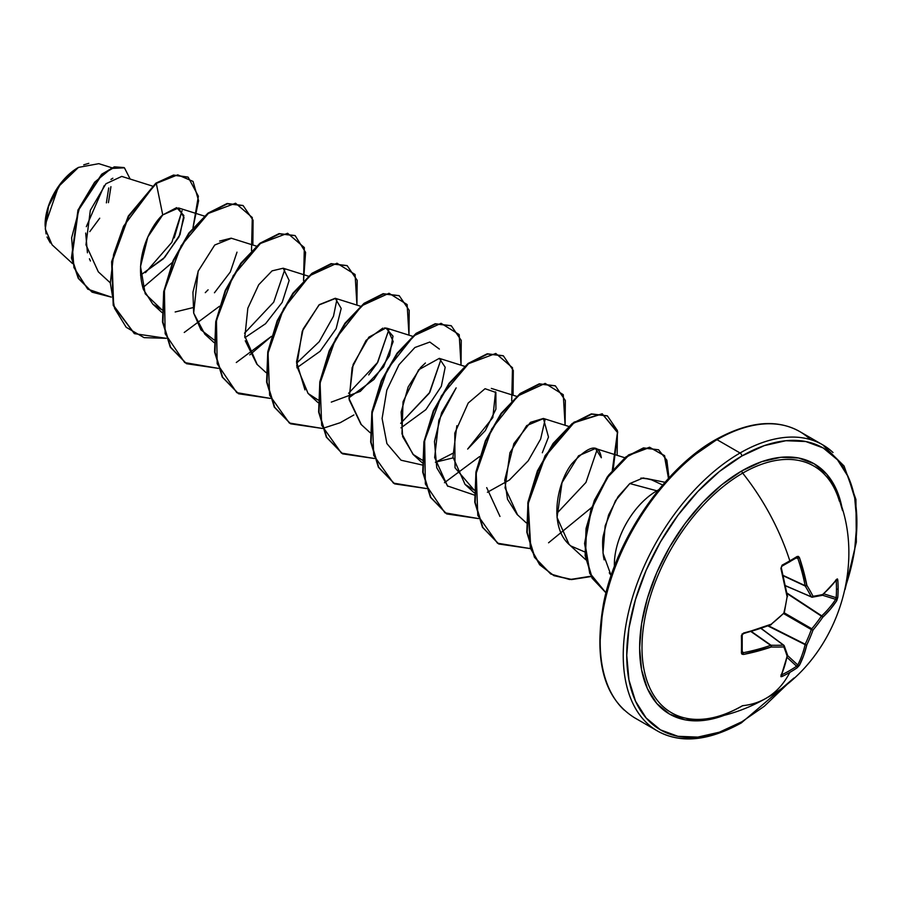 <?xml version="1.0" encoding="UTF-8"?>
<svg xmlns="http://www.w3.org/2000/svg" width="902" height="902" viewBox="0 0 902 902"><rect width="100%" height="100%" fill="white"/><g stroke="black" fill="none" stroke-linecap="round" stroke-linejoin="round"><path stroke-width="1.35" d="M811.811 597.135A1.24 0.981 -98.2 0 0 813.04 596.278A164.728 42.98 12.4 0 0 822.703 594.497L830.381 586.999L836.763 579.208L837.439 578.926L837.8 579.986A165.134 124.566 35.7 0 1 838.116 588.735A165.134 124.566 35.7 0 1 837.8 597.338A165.134 124.566 -144.3 0 0 838.116 588.735A1.24 0.71 180 0 1 836.481 589.153A163.893 123.63 35.7 0 1 836.165 597.688A1.24 0.744 4.2 0 0 837.8 597.338L836.763 600.642L830.381 609.211L822.703 617.295A164.728 132.075 159.6 0 1 813.04 630.024A164.728 132.075 80.4 0 1 806.85 644.761L803.682 655.461L799.454 665.27L797.109 667.818A165.134 124.566 -155.7 0 1 789.825 672.385A165.224 95.386 60 0 1 766.328 698.137A165.224 95.386 -120 0 0 789.825 672.385A165.134 124.566 -155.7 0 1 782.079 676.489L780.985 676.714L780.895 675.981L784.447 666.567L787.096 656.16A164.728 42.992 -132.4 0 0 783.815 646.903A164.728 59.566 -159.2 0 1 771.244 647.005L743.586 654.435L742.008 654.209L741.399 653.003L742.008 634.027L771.244 624.207A164.728 115.501 -27.7 0 0 783.815 613.157A164.728 115.501 -92.3 0 0 787.096 596.741L780.895 568.384L782.079 565.171A165.134 51.594 -16.6 0 0 789.825 560.852A165.134 51.594 -16.6 0 0 797.109 556.5L798.462 556.421L799.454 557.673L806.85 585.342A164.728 59.566 39.2 0 1 813.04 596.278A1.24 0.891 152.6 0 1 811.338 596.865A1.24 0.71 113.4 0 0 811.811 597.135A1.24 0.71 -66.6 0 1 811.338 596.865L785.642 585.759L811.338 596.865A163.499 59.115 -140.8 0 0 805.193 586.007A1.24 0.665 -65 0 1 805.125 585.669L783.342 575.51L805.125 585.669A163.984 102.569 -124.5 0 0 797.785 558.203L796.59 557.616A1.24 0.778 -121.8 0 0 797.109 556.5A165.134 51.594 163.4 0 1 789.825 560.852A1.24 0.71 60 0 1 789.363 561.946A1.24 0.71 -120 0 0 789.825 560.852A165.224 95.386 -120 0 0 742.684 473.133A142.403 82.217 120 0 0 643.678 625.39A142.403 82.217 120 0 0 706.616 718.793M839.379 501.14A142.403 82.217 120 0 0 742.684 473.133A2.481 1.432 60 0 1 741.827 470.9A144.534 83.446 -60 0 1 842.513 510.543L836.244 489.234L826.807 474.283L814.089 463.741L798.608 458.002L780.929 457.303L761.762 461.655L741.827 470.9L721.882 484.678L702.714 502.459L685.046 523.566L669.555 547.187L656.848 572.409L647.399 598.263L641.581 623.756L639.619 647.918L641.581 669.803L647.399 688.587L656.848 703.537L669.555 714.08L685.046 719.819L702.714 720.529L724.306 715.297A144.534 83.446 -60 0 1 640.003 637.545A144.534 83.446 -60 0 1 741.827 470.9A2.481 1.432 -120 0 0 742.684 473.133A142.403 82.217 120 0 0 644.874 618.276A142.403 82.217 120 0 0 696.243 719.39A142.403 82.217 120 0 0 742.684 705.68A165.224 95.386 60 0 0 766.328 698.137M791.133 680.514L764.276 706.277L741.827 721.792A2.481 1.432 60 0 1 741.309 722.93A2.481 1.432 -120 0 0 741.827 721.792A162.743 93.966 -60 0 1 626.743 655.348A162.743 93.966 -60 0 1 741.827 456.029A2.481 1.432 -120 0 0 740.068 452.996A165.224 95.386 120 0 0 635.391 588.442A165.224 95.386 120 0 0 647.106 723.28A165.224 95.386 -60 0 1 635.391 588.442A165.224 95.386 -60 0 1 740.068 452.996L717.022 439.691A2.481 1.432 -120 0 0 715.782 439.567A2.481 1.432 60 0 1 717.022 439.691A165.224 95.386 120 0 0 612.345 575.126A165.224 95.386 120 0 0 624.06 709.975A165.224 95.386 -60 0 1 612.345 575.126A165.224 95.386 -60 0 1 717.022 439.691L740.068 452.996A165.224 95.386 -60 0 1 815.16 441.191M50.309 242.92L47.017 237.012M46.07 233.889L45.1 225.229L58.45 186.658L78.463 167.4L60.829 183.41L48.516 206.265L45.269 229.029L52.09 244.814L72.487 263.531M78.023 167.659A46.554 26.88 120 0 0 45.1 224.677L47.603 208.678L54.74 192.227L65.418 177.818L78.023 167.659M609.256 572.781L611.139 575.577L602.987 553.118L605.152 525.866L615.491 500.689L629.81 483.551L656.859 490.801A60.084 34.693 120 0 0 614.409 566.467A60.084 34.693 -60 0 1 656.859 490.801L629.81 483.551L618.141 496.54L608.613 514.884L603.28 535.72C602.378 539.441 602.412 546.195 603.37 555.97L604.126 559.849M649.034 479.03L640.894 478.071M656.859 490.801A60.084 34.693 -60 0 1 658.674 489.797M692.815 456.22L715.275 440.706A2.481 1.432 60 0 1 715.782 439.567C665.405 467.507 616.246 538.314 603.596 603.134C593.595 660.309 603.878 698.498 634.41 717.676L657.457 730.981C680.424 743.8 708.374 741.106 741.309 722.93A2.481 1.432 60 0 1 740.068 722.806A165.224 95.386 -60 0 1 647.106 723.28M809.985 439.206A165.224 95.386 120 0 0 717.022 439.691A165.224 95.386 -60 0 1 809.985 439.206M152.337 186.037L121.747 176.409L105.929 183.76L90.324 210.335L85.961 244.803L98.329 271.852L109.875 282.45M188.157 177.198L173.534 175.044L155.866 183.162L123.585 226.176L113.596 254.533L110.315 283.081L114.577 308.36L126.19 327.291L144.061 337.641L166.239 338.306L134.511 333.672L113.641 305.541L112.085 261.839L128.727 216.333L156.294 183.41L162.743 214.924L176.657 207.629L183.839 215.499L180.005 234.667L164.671 257.408L140.554 275.178L163.307 258.84L178.923 236.989L184.019 217.63L178.562 207.956L162.743 214.924C153.791 222.129 132.898 255.187 143.429 289.519L152.776 304.109L161.932 309.826L145.199 293.759L140.52 266.473L147.872 236.888L162.743 214.924L156.294 183.41L177.728 174.841L193.028 181.403L198.598 200.684L192.983 227.8L198.384 196.208L188.157 177.198L173.951 175.292L155.866 183.162L173.522 175.044L187.943 177.074M192.814 307.672L175.168 311.979L192.814 307.661M256.416 246.133L231.137 238.173L219.626 241.071M198.406 270.544L192.938 292.203L193.659 313.039L204.822 334.157L213.966 342.534M244.859 337.709L265.538 323.728L282.191 302.362L289.159 280.443L283.183 268.221L272.077 270.859L258.694 284.773L247.836 308.225L244.814 337.292M245.276 340.787L256.867 364.205L266.011 372.582M296.893 367.757L320.131 351.273L336.142 328.666L341.193 308.439L335.228 298.269L319.331 304.628L303.173 328.959L296.532 361.803L304.955 389.878M309.6 394.862L318.056 399.958L308.067 393.452L296.724 365.908L302.238 331.26L318.947 304.989L335.6 298.382M331.293 402.112L360.281 391.389L383.598 366.967L393.193 341.542L387.262 328.317L384.399 327.956M382.798 328.136L366.088 340.358L352.107 367.689L349.187 399.789L360.947 424.29L370.091 432.678M400.984 427.852L425.857 409.655L441.337 386.304L445.182 367.249L439.308 358.365L418.641 369.786L403.036 401.785L401.965 433.885L412.992 454.337L422.136 460.054M435.384 462.207L453.029 457.9M456.84 425.721L452.951 457.088L465.037 484.385L474.181 490.102L455.025 467.777L454.777 433.152L468.217 403.025L485.05 388.706L495.886 392.46L495.908 409.181L485.31 430.592L467.653 449.083L492.83 417.581L495.548 391.84M542.316 452.748L548.495 437.064L543.399 418.449L530.477 422.339L513.892 443.592L504.703 480.146L507.522 499.268L517.072 514.433L526.216 522.822M601.341 457.754L595.444 448.497L578.554 455.803L562.014 482.671L557.053 517.432L569.117 544.481L570.91 545.992L584.778 551.945L570.91 545.992C547.931 528.403 556.726 482.818 571.891 463.684C589.141 445.058 598.951 443.085 601.341 457.754M629.81 483.551L643.149 477.947L651.481 479.808L662.677 485.005M597.203 449.331L585.95 482.446L556.782 513.475M499.967 516.429L486.697 487.632M447.933 486.381L436.748 467.755L434.471 441.495L441.608 412.665L456.153 387.883L438.857 420.208L434.651 457.551L447.448 485.93L474.226 495.018M441.078 359.199L429.217 393.295L400.657 423.342L429.826 392.314L441.078 359.199M348.612 393.283L377.78 362.254L389.033 329.151L377.307 363.032L368.715 374.916M336.998 299.092L333.481 316.252L319.195 341.723L296.566 363.235M284.953 269.067L273.701 302.181L244.532 333.199M174.255 237.869L182.08 210.606L171.865 242.311L145.47 272.652M111.825 167.761L98.825 163.668L78.463 167.4M112.84 178.224L110.935 179.442M104.226 185.598L86.333 226.673M85.69 233.066L87.438 252.774M89.445 258.795L90.437 261.028M172.293 262.493L142.82 287.715L172.293 262.493M111.239 297.108L87.742 289.147L73.93 267.578L71.63 237.835L79.726 207.054L94.62 182.227L111.25 168.448L124.431 167.817L130.159 179.058L124.42 167.806L114.633 167.174L102.106 174.537L78.406 210.29L71.878 258.209L78.666 278.526L92.207 292.203L111.239 297.108M91.993 292.079L78.237 278.267L71.438 257.961L77.978 210.042L101.667 174.289L114.193 166.915L123.98 167.558L114.453 166.847L101.903 174.086L78.046 209.873L71.45 258.017L78.316 278.414L91.993 292.079M671.235 476.245L651.334 500.001L633.903 526.599L619.584 555.001L608.951 584.113M602.401 612.819L600.191 640.025M517.579 514.895L505.052 487.847L509.934 452.714L526.667 425.597L543.647 418.528M413.454 454.766L402.653 436.636L401.142 412.034L408.155 386.958L420.591 367.554L425.406 363.01M361.319 424.628L349.018 398.549L353.122 364.498L368.862 337.168L385.887 328.012L392.99 336.153L389.574 355.591L373.935 379.471L348.939 397.805M257.217 364.521L244.69 335.894M213.966 339.862L200.909 329.816L193.671 313.062L198.136 271.243L214.732 245.017L231.442 238.275M237 252.165L230.337 271.953L214.45 292.778M184.245 332.466L219.411 306.308M251.511 250.711L252.289 217.517L235.569 203.232L208.373 213.424L181.167 245.682L164.412 290.354L165.156 333.751L184.718 362.593L218.284 368.354L186.556 363.72L170.636 347.27L162.935 322.149L164.13 291.887L173.545 260.813L189.24 233.381L208.339 213.458L227.439 203.807L243.145 205.611L253.09 220.212L252.853 245.006M236.29 362.514L271.446 336.356L249.809 354.869M303.546 280.759L304.335 247.565L287.614 233.28L260.419 243.472L233.212 275.73L216.457 320.402L217.19 363.799L236.752 392.641L270.318 398.402L238.602 393.768L222.681 377.318L214.98 352.197L216.176 321.935L225.579 290.861L241.285 263.418L260.385 243.506L279.485 233.855L295.18 235.659L305.586 252.334L303.546 280.759M356.933 305.101L355.095 274.501L336.976 263.226L309.769 275.685L283.544 308.811L268.041 353.02L269.63 395.245L289.317 423.015L322.364 428.45L290.647 423.816L274.727 407.366L267.026 382.245L268.221 351.983L277.624 320.909L293.33 293.466L312.43 273.543L331.53 263.903L347.225 265.707L357.181 280.308L356.933 305.101M322.69 428.394L340.009 422.779M408.978 335.149L407.14 304.549L389.021 293.274L361.815 305.733L335.578 338.859L320.075 383.068L321.676 425.293L341.362 453.063L374.409 458.498L342.681 453.864L326.761 437.414L319.06 412.282L320.255 382.031L329.67 350.957L345.365 323.514L364.476 303.591L383.575 293.951L399.27 295.755L409.215 310.356L408.978 335.149M461.023 365.197L459.186 334.597L441.067 323.311L413.86 335.781L387.623 368.907L372.12 413.116L373.721 455.33L393.407 483.111L426.454 488.546L394.726 483.9L378.806 467.45L371.105 442.33L372.3 412.067L381.715 381.005L397.41 353.561L416.51 333.639L435.61 323.987L451.316 325.791L461.26 340.404L461.023 365.197M444.46 482.705L479.616 456.536M511.716 400.939L512.505 367.745L495.784 353.46L468.589 363.664L441.382 395.91L424.628 440.582L425.361 483.979L444.923 512.821L478.488 518.582L446.761 513.948L430.852 497.498L423.151 472.377L424.346 442.115L433.749 411.053L449.455 383.609L468.555 363.686L487.655 354.035L503.35 355.839L513.306 370.44L513.058 395.245M565.103 425.293L563.265 394.681L545.146 383.406L517.94 395.865L491.703 429.002L476.211 473.212L477.801 515.425L497.487 543.196L530.534 548.63L498.806 543.996L482.886 527.546L475.185 502.425L476.38 472.163L485.795 441.089L501.489 413.657L520.589 393.734L539.689 384.083L555.395 385.887L565.34 400.488L565.103 425.293M548.551 542.79L591.543 507.567M613.236 469.22L617.701 431.9L602.119 413.905L573.954 422.79L545.225 456.412L528.189 503.643L530.816 548.461L540.095 565.024L554.008 575.679L571.496 579.591L591.193 576.525L569.59 579.512L550.84 574.044L534.931 557.594L527.23 532.462L528.425 502.211L537.84 471.137L553.535 443.705L572.635 423.782L591.735 414.131L607.429 415.935L617.385 430.536L617.148 455.33M668.98 477.902L664.582 455.645L649.699 447.471L628.795 455.307L607.542 477.451L591.52 509.1L585.015 543.455L590.032 573.368L605.986 592.851L592.219 577.9L585.499 555.384L586.559 528.279L594.925 500.283L609.042 475.354L626.394 457.077L643.949 448.125L658.55 449.782L666.882 460.257L668.98 477.902M134.285 333.548L113.28 305.507L111.622 261.76L128.253 216.153L155.866 183.162L128.287 216.085L111.656 261.591L113.212 305.293L134.511 333.672M242.92 205.487L227.011 203.559L207.911 213.21L188.8 233.122L173.105 260.565L163.702 291.639L162.507 321.901L170.207 347.022L186.342 363.596L170.298 347.18L162.518 322.014L163.69 291.662L173.139 260.486L188.913 232.975L208.103 213.064L227.248 203.502L242.92 205.487M294.965 235.535L279.056 233.607L259.945 243.247L240.845 263.17L225.15 290.613L215.736 321.687L214.552 351.949L222.253 377.07L238.387 393.644M347.011 265.583L331.102 263.643L311.991 273.295L292.891 293.218L277.196 320.661L267.781 351.735L266.586 381.986L274.287 407.118L290.421 423.692M399.056 295.63L383.136 293.691L364.036 303.343L344.936 323.266L329.23 350.698L319.827 381.772L318.632 412.034L326.332 437.154L342.467 453.729M451.09 325.667L435.181 323.739L416.081 333.39L396.981 353.313L381.275 380.745L371.872 411.819L370.677 442.081L378.366 467.202L394.501 483.776M503.136 355.715L487.215 353.787L468.115 363.438L449.016 383.361L433.321 410.793L423.906 441.867L422.711 472.129L430.412 497.25L446.546 513.824M555.17 385.763L539.261 383.835L520.161 393.486L501.061 413.409L485.366 440.841L475.952 471.915L474.756 502.166L482.457 527.287L498.58 543.872M607.215 415.811L591.306 413.883L572.206 423.534L553.095 443.446L537.4 470.889L527.997 501.963L526.802 532.214L534.491 557.335L550.626 573.909M658.55 449.782L643.464 447.888L625.853 456.919L608.455 475.32L594.35 500.373L586.041 528.471L585.127 555.621L592.016 578.069L605.986 592.862L589.761 573.492L584.575 543.5L591.058 508.931L607.17 477.102L628.57 454.912L649.564 447.234L664.368 455.747L668.495 478.432M353.888 414.965L340.381 422.61M205.284 292.654L208.091 289.813M439.353 349.063L429.826 342.05L414.897 347.507L399.022 364.69L386.823 390.149L382.098 418.483L386.902 443.604L401.052 460.223L422.181 464.981M435.418 462.207L452.703 453.379M487.418 492.255L509.427 480.011L528.177 460.843L540.659 439.015L545.158 419.283M591.013 576.186L571.214 579.343L553.625 575.453L539.644 564.742L530.342 548.089L527.817 503L545.112 455.611L574.055 422.147L602.209 413.781L617.43 432.475L612.3 470.337M83.728 164.84L88.802 163.33M108.432 202.657L110.935 186.658M108.725 187.943L106.38 202.86M99.727 218.205L89.772 231.634M833.031 452.522A165.224 95.386 120 0 0 740.068 452.996A2.481 1.432 60 0 1 741.827 456.029A162.743 93.966 -60 0 1 845.805 585.804L854.69 549.668L856.9 522.472L854.69 497.825L848.139 476.673L837.507 459.84L823.199 447.967L805.757 441.518L785.856 440.717L764.276 445.622L741.827 456.029L719.368 471.543L697.787 491.567L677.887 515.335L660.456 541.933L646.136 570.323L635.504 599.447L628.953 628.153L626.743 655.348L628.953 679.995L635.504 701.147L646.136 717.981L660.456 729.853L677.887 736.303L697.787 737.103L719.368 732.198L741.827 721.792M836.267 492.458A142.403 82.217 120 0 0 742.684 473.133A165.224 95.386 60 0 1 789.825 560.852A165.134 51.594 163.4 0 1 782.079 565.171A1.24 0.654 61.7 0 1 781.944 566.185A1.24 0.654 -118.3 0 0 782.079 565.171L781.121 567.82A163.984 86.062 64.2 0 1 781.222 568.192M805.193 586.007L783.432 575.871L805.193 586.007A163.499 59.115 39.2 0 1 811.338 596.865A1.24 0.891 -27.4 0 0 813.04 596.278A1.24 0.981 81.8 0 1 812.262 597.192L821.936 595.41A1.24 1.049 -103 0 0 822.703 594.497A164.728 42.98 -167.6 0 1 813.04 596.278A164.728 59.566 -140.8 0 0 806.85 585.342A1.24 0.801 148.5 0 1 805.193 586.007L806.85 585.342L805.193 586.007M796.59 557.616L797.785 558.203L795.981 558.112L797.785 558.203A163.984 102.569 55.5 0 1 805.125 585.669L806.85 585.342A165.224 103.347 -124.5 0 0 799.454 557.673L797.785 558.203L799.454 557.673L797.109 556.5A1.24 0.778 58.2 0 1 796.928 557.537L797.007 557.504M781.121 567.82L781.684 566.231A1.24 0.654 -118.3 0 0 781.944 566.185L780.895 568.384A165.224 86.716 64.2 0 1 787.096 596.741A164.728 115.501 87.7 0 1 783.815 613.157A164.728 115.501 152.3 0 1 771.244 624.207L770.658 624.736A163.984 86.062 175.8 0 1 743.203 633.486A163.984 86.062 -4.2 0 0 743.575 633.384M783.466 613.507L771.244 624.207A165.224 86.716 175.8 0 1 743.586 633.012L741.399 635.651A165.134 51.594 76.6 0 1 741.399 653.003L743.586 654.435L742.233 651.21L743.203 652.732A163.984 102.569 4.5 0 0 770.658 645.358L750.983 631.569L770.658 645.358A1.24 0.665 -55 0 1 770.996 645.234A163.499 59.115 20.8 0 0 783.466 645.133L761.006 628.446L783.466 645.133A1.24 0.71 -53.4 0 1 783.804 645.223L783.804 645.223A1.24 0.71 126.6 0 0 783.466 645.133A163.499 59.115 -159.2 0 1 770.996 645.234L751.332 631.456L770.658 645.358A163.984 102.569 -175.5 0 1 743.203 652.732L742.109 651.988A1.24 0.778 1.8 0 1 742.199 652.315A1.24 0.778 -178.2 0 1 741.399 653.003A1.24 0.778 1.8 0 0 742.199 652.315L742.222 652.394M781.29 675.609L787.514 655.044A1.24 1.049 163 0 1 787.096 656.16A1.24 0.868 11.4 0 0 787.536 655.641A1.24 0.868 -168.6 0 1 787.096 656.16A165.224 86.716 64.2 0 1 780.895 675.981A1.24 0.97 24.1 0 0 781.301 675.575A1.24 0.97 -155.9 0 1 780.895 675.981L782.079 676.489A1.24 0.688 -115.9 0 0 781.684 674.843A1.24 0.688 64.1 0 1 782.079 676.489A165.134 124.566 24.3 0 0 789.825 672.385A165.134 124.566 24.3 0 0 797.109 667.818A1.24 0.744 -124.2 0 0 796.59 666.228L797.785 664.999A1.24 0.913 27 0 0 799.454 665.27A1.24 0.913 -153 0 1 797.785 664.999A163.984 102.569 -124.5 0 0 805.125 644.637A163.984 102.569 55.5 0 1 797.785 664.999L787.559 655.54L797.785 664.999L796.59 666.228A163.893 123.63 -155.7 0 1 781.684 674.843L781.684 674.843A163.893 123.63 24.3 0 0 796.59 666.228L787.153 657.502L796.59 666.228A1.24 0.744 55.8 0 1 797.109 667.818L799.454 665.27A165.224 103.347 -124.5 0 0 806.85 644.761A164.728 132.075 -99.6 0 0 813.04 630.024A164.728 132.075 -20.4 0 0 822.703 617.295A165.224 103.335 4.5 0 0 836.763 600.642L837.8 597.338A1.24 0.744 -175.8 0 1 836.165 597.688A163.893 123.63 -144.3 0 0 836.481 589.153A163.893 123.63 -144.3 0 0 836.165 580.46L836.165 580.46A1.24 0.688 -4.1 0 0 837.8 579.986L836.763 579.208A165.224 86.716 175.8 0 1 822.703 594.497A1.24 1.049 77 0 1 821.406 595.365A1.24 1.049 -103 0 0 821.959 595.41L822.477 595.128A1.24 0.868 -131.4 0 0 822.703 594.497A1.24 0.868 48.6 0 1 822.477 595.128L836.628 579.76A1.24 0.97 -144.1 0 0 836.763 579.208A1.24 0.97 35.9 0 1 836.616 579.772L836.639 579.738M805.125 644.637L768.019 625.977L805.125 644.637A1.24 0.643 -63.3 0 1 805.193 644.22A163.499 131.094 -99.6 0 0 811.338 629.596L783.827 613.71L811.338 629.596A1.24 0.62 -60 0 1 811.811 628.773A163.499 131.094 -20.4 0 0 821.406 616.134L787.119 593.617L821.406 616.134A1.24 0.643 -56.7 0 1 821.733 615.863A163.984 102.569 4.5 0 0 835.692 599.334L822.387 595.207L835.692 599.334A1.24 0.913 33 0 1 836.763 600.642A1.24 0.913 -147 0 0 835.692 599.334A163.984 102.569 -175.5 0 1 821.733 615.863L787.018 593.065L821.733 615.863A1.24 0.846 46.7 0 1 822.703 617.295A1.24 0.846 -133.3 0 0 821.733 615.863A1.24 0.643 123.3 0 0 821.406 616.134L822.703 617.295L821.406 616.134A163.499 131.094 159.6 0 1 811.811 628.773L784.3 612.886L811.811 628.773A1.24 0.62 120 0 0 811.338 629.596L813.04 630.024L811.338 629.596A163.499 131.094 80.4 0 1 805.193 644.22L768.549 625.785L805.193 644.22A1.24 0.643 116.7 0 0 805.125 644.637A1.24 0.846 13.3 0 0 806.85 644.761A1.24 0.846 -166.7 0 1 805.125 644.637M823.887 593.866L836.165 597.688L835.692 599.334L836.165 597.688L823.887 593.866M835.692 580.087L836.165 580.46A163.893 123.63 35.7 0 1 836.481 589.153A1.24 0.71 0 0 0 838.116 588.735A165.134 124.566 -144.3 0 0 837.8 579.986A1.24 0.688 175.9 0 1 836.165 580.46L835.692 580.087M785.665 585.826L811.394 596.955M742.109 634.771A1.24 0.654 178.3 0 1 742.199 635.019A1.24 0.654 178.3 0 1 741.399 635.651A1.24 0.654 -1.7 0 0 742.199 635.019A1.24 0.654 -1.7 0 0 742.109 634.771L742.797 633.959M783.579 645.144L761.074 628.412M782.102 565.994A163.893 51.211 -16.6 0 0 789.363 561.946M787.096 596.741L784.266 613.01M781.684 674.843L781.121 674.617M743.203 652.732L742.109 651.988L743.586 654.435A165.224 103.335 4.5 0 0 771.244 647.005L770.996 645.234A1.24 0.801 91.5 0 1 771.244 647.005A164.728 59.566 20.8 0 0 783.815 646.903A164.728 42.992 47.6 0 1 787.096 656.16A1.24 1.049 -17 0 0 787.514 655.055M787.514 655.044L784.21 645.753A1.24 0.981 158.2 0 1 783.815 646.903A1.24 0.891 -92.6 0 0 783.466 645.133A1.24 0.891 87.4 0 1 783.815 646.903A1.24 0.981 -21.8 0 0 783.939 645.415A1.24 0.71 126.6 0 0 783.804 645.223L761.153 628.39M781.933 566.185L796.917 557.537M742.335 705.792C730.045 712.806 718.454 717.09 707.563 718.657C728.117 715.636 747.611 708.848 766.057 698.295C836.357 660.467 867.882 564.1 837.056 494.364M665.022 482.299L646.475 478.511M715.782 439.567C748.716 421.381 776.667 418.697 799.634 431.506L822.68 444.81L844.069 466.007L855.919 499.449L856.348 542.079L845.061 589.502M178.562 207.956L204.382 216.085M152.776 304.109L161.92 312.498M283.183 268.221L308.461 276.181M335.228 298.269L360.507 306.229M308.901 394.242L318.045 402.63M387.262 328.317L412.541 336.277M439.308 358.365L464.586 366.313M412.992 454.337L422.136 462.726M491.342 388.401L516.632 396.361M465.037 484.385L474.181 492.774M543.399 418.449L568.677 426.409M595.444 448.497L624.804 457.742M569.117 544.481L585.725 559.702M741.309 722.93L793.963 678.022M812.251 597.192L785.676 585.905M781.357 567.956L787.547 596.628M771.368 624.646L743.44 633.632L742.199 635.008L742.199 652.304"/></g></svg>
